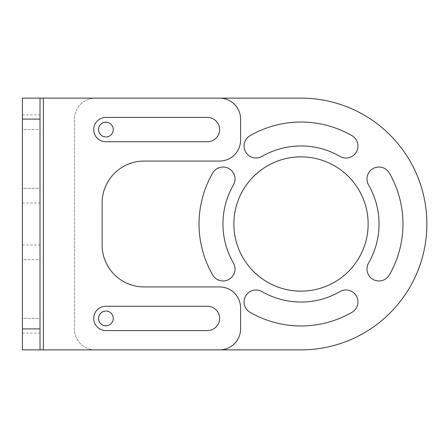 <?xml version="1.0" encoding="UTF-8"?>
<svg xmlns="http://www.w3.org/2000/svg" width="448" height="448" viewBox="0 0 448 448"><rect width="100%" height="100%" fill="white"/><g stroke="black" fill="none" stroke-linecap="round" stroke-linejoin="round"><path stroke-width="0.34" stroke-dasharray="2.24 1.68" d="M95.407 349.877A20.978 20.978 0 0 1 74.43 328.899L74.43 119.101A20.978 20.978 0 0 1 95.407 98.123L22.4 98.123L40.023 98.123L40.023 349.877L22.4 349.877L95.407 349.877A20.978 20.978 0 0 1 74.43 328.899L74.43 119.101A20.978 20.978 0 0 1 95.407 98.123M301.006 291.133A67.133 67.133 0 0 0 368.138 224A67.133 67.133 0 0 0 301.006 156.867A67.133 67.133 0 0 0 233.873 224A67.133 67.133 0 0 0 301.006 291.133M368.592 263.021A11.956 11.956 0 0 0 372.971 279.356A11.956 11.956 0 0 0 389.306 274.982A101.959 101.959 0 0 0 389.306 173.018A11.956 11.956 0 0 0 372.971 168.644A11.956 11.956 0 0 0 368.592 184.979M233.419 184.979A11.956 11.956 0 0 0 229.04 168.644A11.956 11.956 0 0 0 212.705 173.018A101.959 101.959 0 0 0 212.705 274.982A11.956 11.956 0 0 0 229.04 279.356A11.956 11.956 0 0 0 233.419 263.021M261.985 291.586A11.956 11.956 0 0 0 245.65 295.966A11.956 11.956 0 0 0 250.023 312.301A101.959 101.959 0 0 0 351.982 312.301A11.956 11.956 0 0 0 356.362 295.966A11.956 11.956 0 0 0 340.026 291.586M340.026 156.414A11.956 11.956 0 0 0 356.362 152.034A11.956 11.956 0 0 0 351.982 135.699A101.959 101.959 0 0 0 250.023 135.699A11.956 11.956 0 0 0 245.65 152.034A11.956 11.956 0 0 0 261.985 156.414M105.896 325.752A7.342 7.342 0 0 0 113.243 318.405A7.342 7.342 0 0 0 105.896 311.063A7.342 7.342 0 0 0 98.554 318.405A7.342 7.342 0 0 0 105.896 325.752M105.896 136.937A7.342 7.342 0 0 0 113.243 129.595A7.342 7.342 0 0 0 105.896 122.248A7.342 7.342 0 0 0 98.554 129.595A7.342 7.342 0 0 0 105.896 136.937M240.587 140.084L240.587 119.101M219.604 161.062L144.082 161.062A41.961 41.961 0 0 0 102.122 203.022L102.122 244.978A41.961 41.961 0 0 0 144.082 286.938L219.604 286.938M240.587 328.899L240.587 307.916M22.4 349.877L22.4 98.123M40.023 318.405L40.023 259.666L40.023 333.094L40.023 318.405L22.4 318.405L22.4 333.094L22.4 259.666L22.4 318.405L40.023 318.405M40.023 259.666L40.023 244.978L40.023 259.666L22.4 259.666L22.4 244.978L22.4 259.666L40.023 259.666M40.023 188.334L40.023 129.595L40.023 203.022L40.023 188.334L22.4 188.334L22.4 203.022L22.4 129.595L22.4 188.334L40.023 188.334M40.023 129.595L40.023 114.906L40.023 129.595L22.4 129.595L22.4 114.906L22.4 129.595L40.023 129.595M207.435 330.574A12.169 12.169 0 0 0 219.604 318.405A12.169 12.169 0 0 0 207.435 306.242L105.896 306.242A12.169 12.169 0 0 0 93.727 318.405A12.169 12.169 0 0 0 105.896 330.574L207.435 330.574M207.435 141.758L105.896 141.758A12.169 12.169 0 0 1 93.727 129.595A12.169 12.169 0 0 1 105.896 117.426L207.435 117.426A12.169 12.169 0 0 1 219.604 129.595A12.169 12.169 0 0 1 207.435 141.758M43.378 349.877L43.378 98.123M22.4 114.906L40.023 114.906M22.4 203.022L40.023 203.022M22.4 244.978L40.023 244.978M22.4 333.094L40.023 333.094"/><path stroke-width="0.67" d="M95.407 349.877L301.006 349.877A125.877 125.877 0 0 0 426.882 224A125.877 125.877 0 0 0 301.006 98.123L95.407 98.123M368.592 263.021A78.042 78.042 0 0 0 368.592 184.979A78.042 78.042 0 0 1 368.592 263.021A11.956 11.956 0 0 0 372.971 279.356A11.956 11.956 0 0 0 389.306 274.982A101.959 101.959 0 0 0 389.306 173.018A11.956 11.956 0 0 0 372.971 168.644A11.956 11.956 0 0 0 368.592 184.979M233.419 184.979A78.042 78.042 0 0 0 233.419 263.021A78.042 78.042 0 0 1 233.419 184.979A11.956 11.956 0 0 0 229.04 168.644A11.956 11.956 0 0 0 212.705 173.018A101.959 101.959 0 0 0 212.705 274.982A11.956 11.956 0 0 0 229.04 279.356A11.956 11.956 0 0 0 233.419 263.021M261.985 291.586A78.042 78.042 0 0 0 340.026 291.586A78.042 78.042 0 0 1 261.985 291.586A11.956 11.956 0 0 0 245.65 295.966A11.956 11.956 0 0 0 250.023 312.301A101.959 101.959 0 0 0 351.982 312.301A11.956 11.956 0 0 0 356.362 295.966A11.956 11.956 0 0 0 340.026 291.586M340.026 156.414A78.042 78.042 0 0 0 261.985 156.414A78.042 78.042 0 0 1 340.026 156.414A11.956 11.956 0 0 0 356.362 152.034A11.956 11.956 0 0 0 351.982 135.699A101.959 101.959 0 0 0 250.023 135.699A11.956 11.956 0 0 0 245.65 152.034A11.956 11.956 0 0 0 261.985 156.414M43.378 98.123L219.604 98.123A20.978 20.978 0 0 1 240.587 119.101A20.978 20.978 0 0 0 219.604 98.123L301.006 98.123A125.877 125.877 0 0 1 426.882 224A125.877 125.877 0 0 1 301.006 349.877L219.604 349.877A20.978 20.978 0 0 0 240.587 328.899A20.978 20.978 0 0 1 219.604 349.877L43.378 349.877L43.378 98.123L40.023 98.123L40.023 119.101L22.4 119.101L22.4 98.123L40.023 98.123M240.587 140.084A20.978 20.978 0 0 1 219.604 161.062A20.978 20.978 0 0 0 240.587 140.084L240.587 119.101M240.587 328.899L240.587 307.916A20.978 20.978 0 0 0 219.604 286.938L144.082 286.938A41.961 41.961 0 0 1 102.122 244.978L102.122 203.022A41.961 41.961 0 0 1 144.082 161.062L219.604 161.062M301.006 156.867A67.133 67.133 0 0 0 233.873 224A67.133 67.133 0 0 0 301.006 291.133A67.133 67.133 0 0 0 368.138 224A67.133 67.133 0 0 0 301.006 156.867M40.023 119.101L40.023 349.877L43.378 349.877M40.023 349.877L22.4 349.877L22.4 119.101M240.587 307.916A20.978 20.978 0 0 0 219.604 286.938M207.435 330.574A12.169 12.169 0 0 0 219.604 318.405A12.169 12.169 0 0 0 207.435 306.242L105.896 306.242A12.169 12.169 0 0 0 93.727 318.405A12.169 12.169 0 0 0 105.896 330.574L207.435 330.574M207.435 141.758L105.896 141.758A12.169 12.169 0 0 1 93.727 129.595A12.169 12.169 0 0 1 105.896 117.426L207.435 117.426A12.169 12.169 0 0 1 219.604 129.595A12.169 12.169 0 0 1 207.435 141.758M105.896 311.063A7.342 7.342 0 0 0 98.554 318.405A7.342 7.342 0 0 0 105.896 325.752A7.342 7.342 0 0 0 113.243 318.405A7.342 7.342 0 0 0 105.896 311.063M105.896 122.248A7.342 7.342 0 0 0 98.554 129.595A7.342 7.342 0 0 0 105.896 136.937A7.342 7.342 0 0 0 113.243 129.595A7.342 7.342 0 0 0 105.896 122.248M40.023 328.899L22.4 328.899"/></g></svg>
